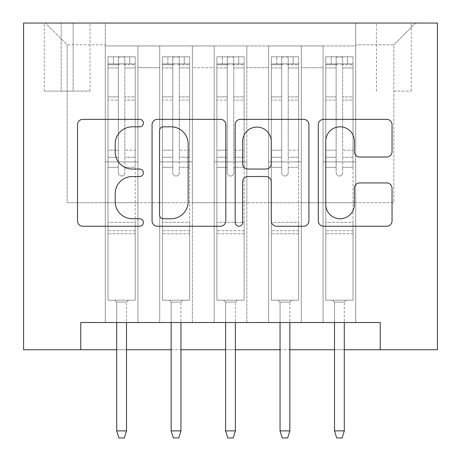 <?xml version="1.0" encoding="UTF-8"?>
<svg xmlns="http://www.w3.org/2000/svg" width="461" height="461" viewBox="0 0 461 461"><rect width="100%" height="100%" fill="white"/><g stroke="black" fill="none" stroke-linecap="round" stroke-linejoin="round"><path stroke-width="0.35" stroke-dasharray="2.31 1.73" d="M143.383 123.081A3.74 3.74 0 0 0 139.643 119.341L82.859 119.341A5.342 5.342 0 0 0 77.511 124.683L77.511 220.882A5.342 5.342 0 0 0 82.859 226.23L139.643 226.23A3.74 3.74 0 0 0 143.383 222.49A3.74 3.74 0 0 0 139.643 218.745L132.295 218.745A17.103 17.103 0 0 1 115.192 201.647L115.192 193.626A17.103 17.103 0 0 1 132.295 176.523L139.643 176.523A3.74 3.74 0 0 0 143.383 172.783A3.74 3.74 0 0 0 139.643 169.043L132.295 169.043A17.103 17.103 0 0 1 115.192 151.94L115.192 143.924A17.103 17.103 0 0 1 132.295 126.821L139.643 126.821A3.74 3.74 0 0 0 143.383 123.081M393.844 23.05L411.27 23.05L393.844 23.05M393.844 91.111L411.27 91.111L393.844 91.111M355.731 322.521L355.731 45.921L105.269 45.921L105.269 322.521L137.937 322.521L105.269 322.521L137.937 322.521L105.269 322.521L105.269 45.921L137.937 45.921L137.937 322.521L137.937 45.921L137.937 202.731L159.719 202.731L137.937 202.731L137.937 45.921L105.269 45.921L355.731 45.921L355.731 322.521L323.063 322.521L323.063 45.921L268.613 45.921L268.613 322.521L268.613 45.921L301.281 45.921L301.281 322.521L301.281 45.921L301.281 202.731L301.281 45.921L323.063 45.921L323.063 322.521L355.731 322.521L323.063 322.521L355.731 322.521L355.731 44.832L355.731 202.731L393.844 202.731L393.844 44.832L355.731 44.832L393.844 44.832L393.844 202.731L355.731 202.731L355.731 161.892L355.731 322.521M268.613 322.521L301.281 322.521L268.613 322.521L301.281 322.521L268.613 322.521L268.613 161.892L268.613 202.731L246.837 202.731L246.837 67.698L246.837 202.731L268.613 202.731L268.613 67.698L268.613 202.731L323.063 202.731L301.281 202.731L301.281 161.892L301.281 202.731L268.613 202.731L268.613 161.892L301.281 161.892L301.281 322.521L301.281 161.892L268.613 161.892L268.613 322.521M246.837 322.521L246.837 45.921L214.163 45.921L214.163 322.521L214.163 45.921L246.837 45.921L246.837 322.521L214.163 322.521L246.837 322.521L214.163 322.521L246.837 322.521L246.837 161.892L246.837 322.521M192.387 322.521L192.387 45.921L159.719 45.921L159.719 322.521L159.719 45.921L192.387 45.921L192.387 322.521L159.719 322.521L192.387 322.521L159.719 322.521L192.387 322.521L192.387 161.892L192.387 322.521M323.063 67.698L323.063 202.731L323.063 45.921L323.063 67.698L301.281 67.698L323.063 67.698M192.387 67.698L192.387 202.731L192.387 45.921L192.387 67.698L214.163 67.698L214.163 202.731L192.387 202.731L214.163 202.731L214.163 45.921L192.387 45.921L214.163 45.921L214.163 67.698L192.387 67.698M80.767 349.743L80.767 322.521L80.767 349.743L80.767 322.521L380.233 322.521L80.767 322.521L380.233 322.521L380.233 349.743L23.592 349.743L23.592 23.05L437.408 23.05L437.408 349.743L380.233 349.743L380.233 322.521L380.233 349.743M61.163 23.05L44.285 23.05L61.163 23.05L61.163 91.111L44.285 91.111L73.143 91.111L61.163 91.111L61.163 23.05M73.143 23.05L90.022 23.05L73.143 23.05L73.143 91.111L90.022 91.111L73.143 91.111L73.143 23.05M355.731 23.05L105.269 23.05L415.626 23.05L355.731 23.05L355.731 45.921L355.731 23.05M105.269 23.05L45.374 23.05L105.269 23.05L105.269 202.731L67.156 202.731L67.156 44.832L105.269 44.832L67.156 44.832L45.374 23.05L67.156 44.832L67.156 202.731L105.269 202.731L105.269 23.05M159.719 67.698L159.719 202.731L159.719 45.921L137.937 45.921L159.719 45.921L159.719 67.698L137.937 67.698L159.719 67.698M268.613 45.921L246.837 45.921L246.837 67.698L246.837 45.921L268.613 45.921L268.613 67.698L268.613 45.921M116.702 349.743L126.504 349.743M171.152 349.743L180.954 349.743M225.602 349.743L235.398 349.743M280.046 349.743L289.848 349.743M334.496 349.743L344.298 349.743M214.163 202.731L246.837 202.731L214.163 202.731L214.163 161.892L214.163 202.731M159.719 202.731L192.387 202.731L192.387 161.892L192.387 202.731L159.719 202.731L159.719 161.892L192.387 161.892L159.719 161.892L159.719 322.521L159.719 202.731M105.269 202.731L137.937 202.731L137.937 161.892L137.937 322.521L137.937 161.892L137.937 202.731L105.269 202.731L105.269 161.892L137.937 161.892L105.269 161.892L105.269 322.521L105.269 202.731M323.063 202.731L355.731 202.731L323.063 202.731L323.063 161.892L323.063 202.731M105.269 161.892L137.937 161.892L105.269 161.892M159.719 161.892L192.387 161.892L159.719 161.892M214.163 161.892L246.837 161.892L214.163 161.892L214.163 322.521L214.163 161.892L246.837 161.892L214.163 161.892M268.613 161.892L301.281 161.892L268.613 161.892M323.063 161.892L355.731 161.892L323.063 161.892L323.063 322.521L323.063 161.892L355.731 161.892L323.063 161.892M415.626 23.05L393.844 44.832L415.626 23.05M225.821 220.882L225.821 124.683A5.342 5.342 0 0 0 220.479 119.341L157.414 119.341A5.342 5.342 0 0 0 152.067 124.683L152.067 220.882A5.342 5.342 0 0 0 157.414 226.23L220.479 226.23A5.342 5.342 0 0 0 225.821 220.882M163.292 126.821A3.74 3.74 0 0 0 159.552 130.561L159.552 215.005A3.74 3.74 0 0 0 163.292 218.745L171.043 218.745A17.103 17.103 0 0 0 188.146 201.647L188.146 143.924A17.103 17.103 0 0 0 171.043 126.821L163.292 126.821M240.521 119.341L303.586 119.341A5.342 5.342 0 0 1 308.933 124.683L308.933 220.882A5.342 5.342 0 0 1 303.586 226.23L276.594 226.23A5.342 5.342 0 0 1 271.252 220.882L271.252 181.87A5.342 5.342 0 0 0 265.905 176.523L248.001 176.523A5.342 5.342 0 0 0 242.659 181.87L242.659 222.49A3.74 3.74 0 0 1 238.919 226.23A3.74 3.74 0 0 1 235.179 222.49L235.179 124.683A5.342 5.342 0 0 1 240.521 119.341M271.252 141.383A14.297 14.297 0 0 0 256.956 127.086A14.297 14.297 0 0 0 242.659 141.383L242.659 163.701A5.342 5.342 0 0 0 248.001 169.043L265.905 169.043A5.342 5.342 0 0 0 271.252 163.701L271.252 141.383M359.701 157.017L386.693 157.017A5.342 5.342 0 0 0 392.04 151.675L392.04 124.683A5.342 5.342 0 0 0 386.693 119.341L323.628 119.341A5.342 5.342 0 0 0 318.286 124.683L318.286 220.882A5.342 5.342 0 0 0 323.628 226.23L386.693 226.23A5.342 5.342 0 0 0 392.04 220.882L392.04 188.284A5.342 5.342 0 0 0 386.693 182.936L359.701 182.936A5.342 5.342 0 0 0 354.359 188.284L354.359 204.448A14.297 14.297 0 0 1 340.062 218.745A14.297 14.297 0 0 1 325.766 204.448L325.766 141.118A14.297 14.297 0 0 1 340.062 126.821A14.297 14.297 0 0 1 354.359 141.118L354.359 151.675A5.342 5.342 0 0 0 359.701 157.017M118.333 172.783A3.267 3.267 0 0 0 121.6 176.05A3.267 3.267 0 0 1 118.333 172.783L118.333 167.326L118.333 172.783A3.267 3.267 0 0 0 121.6 176.05A3.267 3.267 0 0 0 124.868 172.783A3.267 3.267 0 0 1 121.6 176.05A3.267 3.267 0 0 0 124.868 172.783L124.868 167.326L124.868 172.783A3.267 3.267 0 0 1 121.6 176.05A3.267 3.267 0 0 1 118.333 172.783L118.333 157.253L118.333 172.783M107.989 56.812L107.989 300.192L107.989 222.335L107.989 300.192L114.795 300.192L107.989 300.192L114.795 300.192L107.989 300.192L107.989 167.326L107.989 222.335L135.217 222.335L135.217 300.192L114.795 300.192L128.406 300.192L114.795 300.192L128.406 300.192L126.504 302.099L116.702 302.099L126.504 302.099L116.702 302.099L114.795 300.192L116.702 302.099L114.795 300.192L116.702 302.099L126.504 302.099L128.406 300.192L126.504 302.099L128.406 300.192L135.217 300.192L128.406 300.192L135.217 300.192L135.217 233.767L107.989 233.767L135.217 233.767L135.217 222.335L107.989 222.335L107.989 167.326L118.333 167.326L118.333 150.177L118.333 167.326L107.989 167.326L118.333 167.326L107.989 167.326L107.989 150.177L107.989 167.326L107.989 157.253L118.333 157.253L118.333 96.896L118.333 157.253L107.989 157.253L107.989 96.896L118.333 96.896L118.333 64.759L118.333 96.896L107.989 96.896L107.989 64.759L118.333 64.759L118.333 57.481L118.333 64.759L107.989 64.759L107.989 56.812L107.989 150.177L118.333 150.177L118.333 65.318C117.872 63.422 125.323 63.416 124.868 65.318L124.868 57.481C122.695 56.588 120.517 56.588 118.333 57.481C120.511 56.588 122.689 56.588 124.868 57.481L124.868 65.318C125.334 63.422 117.883 63.416 118.333 65.318L118.333 150.177L107.989 150.177L107.989 100.077L118.333 100.077L107.989 100.077L107.989 67.934L118.333 67.934L107.989 67.934L107.989 63.889L135.217 63.889L135.217 300.192L135.217 167.326L124.868 167.326L124.868 157.253L124.868 167.326L135.217 167.326L124.868 167.326L135.217 167.326L135.217 150.177L124.868 150.177L135.217 150.177L135.217 100.077L124.868 100.077L135.217 100.077L135.217 67.934L124.868 67.934L135.217 67.934L135.217 56.812L135.217 157.253L124.868 157.253L124.868 64.759L124.868 157.253L135.217 157.253L135.217 96.896L124.868 96.896L135.217 96.896L135.217 64.759L124.868 64.759L135.217 64.759L135.217 56.812L107.989 56.812L135.079 56.807L108.128 56.807L129.772 56.807L129.772 63.889L113.435 63.889L113.435 56.807L113.435 63.889L135.079 63.889L107.989 63.889L107.989 56.812M126.504 322.521L126.504 430.874L126.504 302.099L126.504 430.874L116.702 430.874L116.702 302.099L116.702 430.874L126.504 430.874L124.326 437.95L118.88 437.95L124.326 437.95L126.504 430.874L124.326 437.95L118.88 437.95L116.702 430.874L116.702 322.521M118.88 437.95L116.702 430.874L118.88 437.95M135.217 56.812L135.217 63.889L129.772 63.889L129.772 56.807L135.217 56.812M126.504 430.874L116.702 430.874M172.783 172.783A3.267 3.267 0 0 0 176.05 176.05A3.267 3.267 0 0 1 172.783 172.783L172.783 167.326L172.783 172.783A3.267 3.267 0 0 0 176.05 176.05A3.267 3.267 0 0 0 179.317 172.783A3.267 3.267 0 0 1 176.05 176.05A3.267 3.267 0 0 0 179.317 172.783L179.317 167.326L179.317 172.783A3.267 3.267 0 0 1 176.05 176.05A3.267 3.267 0 0 1 172.783 172.783L172.783 157.253L172.783 172.783M162.439 56.812L162.439 300.192L162.439 222.335L162.439 300.192L169.245 300.192L162.439 300.192L169.245 300.192L162.439 300.192L162.439 167.326L162.439 222.335L189.661 222.335L189.661 300.192L169.245 300.192L182.856 300.192L169.245 300.192L182.856 300.192L180.954 302.099L171.152 302.099L180.954 302.099L171.152 302.099L169.245 300.192L171.152 302.099L169.245 300.192L171.152 302.099L180.954 302.099L182.856 300.192L180.954 302.099L182.856 300.192L189.661 300.192L182.856 300.192L189.661 300.192L189.661 233.767L162.439 233.767L189.661 233.767L189.661 222.335L162.439 222.335L162.439 167.326L172.783 167.326L172.783 150.177L172.783 167.326L162.439 167.326L172.783 167.326L162.439 167.326L162.439 150.177L162.439 167.326L162.439 157.253L172.783 157.253L172.783 96.896L172.783 157.253L162.439 157.253L162.439 96.896L172.783 96.896L172.783 64.759L172.783 96.896L162.439 96.896L162.439 64.759L172.783 64.759L172.783 57.481L172.783 64.759L162.439 64.759L162.439 56.812L162.439 150.177L172.783 150.177L172.783 65.318C172.322 63.422 179.773 63.416 179.317 65.318L179.317 57.481C177.145 56.588 174.967 56.588 172.783 57.481C174.961 56.588 177.139 56.588 179.317 57.481L179.317 65.318C179.778 63.422 172.333 63.416 172.783 65.318L172.783 150.177L162.439 150.177L162.439 100.077L172.783 100.077L162.439 100.077L162.439 67.934L172.783 67.934L162.439 67.934L162.439 63.889L189.661 63.889L189.661 300.192L189.661 167.326L179.317 167.326L179.317 157.253L179.317 167.326L189.661 167.326L179.317 167.326L189.661 167.326L189.661 150.177L179.317 150.177L189.661 150.177L189.661 100.077L179.317 100.077L189.661 100.077L189.661 67.934L179.317 67.934L189.661 67.934L189.661 56.812L189.661 157.253L179.317 157.253L179.317 64.759L179.317 157.253L189.661 157.253L189.661 96.896L179.317 96.896L189.661 96.896L189.661 64.759L179.317 64.759L189.661 64.759L189.661 56.812L162.439 56.812L189.529 56.807L162.577 56.807L184.221 56.807L184.221 63.889L167.885 63.889L167.885 56.807L167.885 63.889L189.529 63.889L162.439 63.889L162.439 56.812M180.954 322.521L180.954 430.874L180.954 302.099L180.954 430.874L171.152 430.874L171.152 302.099L171.152 430.874L180.954 430.874L178.776 437.95L173.33 437.95L178.776 437.95L180.954 430.874L178.776 437.95L173.33 437.95L171.152 430.874L171.152 322.521M173.33 437.95L171.152 430.874L173.33 437.95M227.233 172.783A3.267 3.267 0 0 0 230.5 176.05A3.267 3.267 0 0 1 227.233 172.783L227.233 167.326L227.233 172.783A3.267 3.267 0 0 0 230.5 176.05A3.267 3.267 0 0 0 233.767 172.783A3.267 3.267 0 0 1 230.5 176.05A3.267 3.267 0 0 0 233.767 172.783L233.767 167.326L233.767 172.783A3.267 3.267 0 0 1 230.5 176.05A3.267 3.267 0 0 1 227.233 172.783L227.233 157.253L227.233 172.783M216.889 56.812L216.889 300.192L216.889 222.335L216.889 300.192L223.694 300.192L216.889 300.192L223.694 300.192L216.889 300.192L216.889 167.326L216.889 222.335L244.111 222.335L244.111 300.192L223.694 300.192L237.306 300.192L223.694 300.192L237.306 300.192L235.398 302.099L225.602 302.099L235.398 302.099L225.602 302.099L223.694 300.192L225.602 302.099L223.694 300.192L225.602 302.099L235.398 302.099L237.306 300.192L235.398 302.099L237.306 300.192L244.111 300.192L237.306 300.192L244.111 300.192L244.111 233.767L216.889 233.767L244.111 233.767L244.111 222.335L216.889 222.335L216.889 167.326L227.233 167.326L227.233 150.177L227.233 167.326L216.889 167.326L227.233 167.326L216.889 167.326L216.889 150.177L216.889 167.326L216.889 157.253L227.233 157.253L227.233 96.896L227.233 157.253L216.889 157.253L216.889 96.896L227.233 96.896L227.233 64.759L227.233 96.896L216.889 96.896L216.889 64.759L227.233 64.759L227.233 57.481L227.233 64.759L216.889 64.759L216.889 56.812L216.889 150.177L227.233 150.177L227.233 65.318C226.772 63.422 234.217 63.416 233.767 65.318L233.767 57.481C231.589 56.588 229.417 56.588 227.233 57.481C229.411 56.588 231.583 56.588 233.767 57.481L233.767 65.318C234.228 63.422 226.783 63.416 227.233 65.318L227.233 150.177L216.889 150.177L216.889 100.077L227.233 100.077L216.889 100.077L216.889 67.934L227.233 67.934L216.889 67.934L216.889 63.889L244.111 63.889L244.111 300.192L244.111 167.326L233.767 167.326L233.767 157.253L233.767 167.326L244.111 167.326L233.767 167.326L244.111 167.326L244.111 150.177L233.767 150.177L244.111 150.177L244.111 100.077L233.767 100.077L244.111 100.077L244.111 67.934L233.767 67.934L244.111 67.934L244.111 56.812L244.111 157.253L233.767 157.253L233.767 64.759L233.767 157.253L244.111 157.253L244.111 96.896L233.767 96.896L244.111 96.896L244.111 64.759L233.767 64.759L244.111 64.759L244.111 56.812L216.889 56.812L243.978 56.807L217.022 56.807L238.665 56.807L238.665 63.889L222.335 63.889L222.335 56.807L222.335 63.889L243.978 63.889L216.889 63.889L216.889 56.812M235.398 322.521L235.398 430.874L235.398 302.099L235.398 430.874L225.602 430.874L225.602 302.099L225.602 430.874L235.398 430.874L233.22 437.95L227.78 437.95L233.22 437.95L235.398 430.874L233.22 437.95L227.78 437.95L225.602 430.874L225.602 322.521M227.78 437.95L225.602 430.874L227.78 437.95M281.683 172.783A3.267 3.267 0 0 0 284.95 176.05A3.267 3.267 0 0 1 281.683 172.783L281.683 167.326L281.683 172.783A3.267 3.267 0 0 0 284.95 176.05A3.267 3.267 0 0 0 288.217 172.783A3.267 3.267 0 0 1 284.95 176.05A3.267 3.267 0 0 0 288.217 172.783L288.217 167.326L288.217 172.783A3.267 3.267 0 0 1 284.95 176.05A3.267 3.267 0 0 1 281.683 172.783L281.683 157.253L281.683 172.783M271.339 56.812L271.339 300.192L271.339 222.335L271.339 300.192L278.144 300.192L271.339 300.192L278.144 300.192L271.339 300.192L271.339 167.326L271.339 222.335L298.561 222.335L298.561 300.192L278.144 300.192L291.755 300.192L278.144 300.192L291.755 300.192L289.848 302.099L280.046 302.099L289.848 302.099L280.046 302.099L278.144 300.192L280.046 302.099L278.144 300.192L280.046 302.099L289.848 302.099L291.755 300.192L289.848 302.099L291.755 300.192L298.561 300.192L291.755 300.192L298.561 300.192L298.561 233.767L271.339 233.767L298.561 233.767L298.561 222.335L271.339 222.335L271.339 167.326L281.683 167.326L281.683 150.177L281.683 167.326L271.339 167.326L281.683 167.326L271.339 167.326L271.339 150.177L271.339 167.326L271.339 157.253L281.683 157.253L281.683 96.896L281.683 157.253L271.339 157.253L271.339 96.896L281.683 96.896L281.683 64.759L281.683 96.896L271.339 96.896L271.339 64.759L281.683 64.759L281.683 57.481L281.683 64.759L271.339 64.759L271.339 56.812L271.339 150.177L281.683 150.177L281.683 65.318C281.222 63.422 288.667 63.416 288.217 65.318L288.217 57.481C286.039 56.588 283.861 56.588 281.683 57.481C283.855 56.588 286.033 56.588 288.217 57.481L288.217 65.318C288.678 63.422 281.227 63.416 281.683 65.318L281.683 150.177L271.339 150.177L271.339 100.077L281.683 100.077L271.339 100.077L271.339 67.934L281.683 67.934L271.339 67.934L271.339 63.889L298.561 63.889L298.561 300.192L298.561 167.326L288.217 167.326L288.217 157.253L288.217 167.326L298.561 167.326L288.217 167.326L298.561 167.326L298.561 150.177L288.217 150.177L298.561 150.177L298.561 100.077L288.217 100.077L298.561 100.077L298.561 67.934L288.217 67.934L298.561 67.934L298.561 56.812L298.561 157.253L288.217 157.253L288.217 64.759L288.217 157.253L298.561 157.253L298.561 96.896L288.217 96.896L298.561 96.896L298.561 64.759L288.217 64.759L298.561 64.759L298.561 56.812L271.339 56.812L298.423 56.807L271.471 56.807L293.115 56.807L293.115 63.889L276.779 63.889L276.779 56.807L276.779 63.889L298.423 63.889L271.339 63.889L271.339 56.812M289.848 322.521L289.848 430.874L289.848 302.099L289.848 430.874L280.046 430.874L280.046 302.099L280.046 430.874L289.848 430.874L287.67 437.95L282.224 437.95L287.67 437.95L289.848 430.874L287.67 437.95L282.224 437.95L280.046 430.874L280.046 322.521M282.224 437.95L280.046 430.874L282.224 437.95M336.132 172.783A3.267 3.267 0 0 0 339.4 176.05A3.267 3.267 0 0 1 336.132 172.783L336.132 167.326L336.132 172.783A3.267 3.267 0 0 0 339.4 176.05A3.267 3.267 0 0 0 342.667 172.783A3.267 3.267 0 0 1 339.4 176.05A3.267 3.267 0 0 0 342.667 172.783L342.667 167.326L342.667 172.783A3.267 3.267 0 0 1 339.4 176.05A3.267 3.267 0 0 1 336.132 172.783L336.132 157.253L336.132 172.783M325.783 56.812L325.783 300.192L325.783 222.335L325.783 300.192L332.594 300.192L325.783 300.192L332.594 300.192L325.783 300.192L325.783 167.326L325.783 222.335L353.011 222.335L353.011 300.192L332.594 300.192L346.205 300.192L332.594 300.192L346.205 300.192L344.298 302.099L334.496 302.099L344.298 302.099L334.496 302.099L332.594 300.192L334.496 302.099L332.594 300.192L334.496 302.099L344.298 302.099L346.205 300.192L344.298 302.099L346.205 300.192L353.011 300.192L346.205 300.192L353.011 300.192L353.011 233.767L325.783 233.767L353.011 233.767L353.011 222.335L325.783 222.335L325.783 167.326L336.132 167.326L336.132 150.177L336.132 167.326L325.783 167.326L336.132 167.326L325.783 167.326L325.783 150.177L325.783 167.326L325.783 157.253L336.132 157.253L336.132 96.896L336.132 157.253L325.783 157.253L325.783 96.896L336.132 96.896L336.132 64.759L336.132 96.896L325.783 96.896L325.783 64.759L336.132 64.759L336.132 57.481L336.132 64.759L325.783 64.759L325.783 56.812L325.783 150.177L336.132 150.177L336.132 65.318C335.666 63.422 343.117 63.416 342.667 65.318L342.667 57.481C340.489 56.588 338.311 56.588 336.132 57.481C338.305 56.588 340.483 56.588 342.667 57.481L342.667 65.318C343.128 63.422 335.677 63.416 336.132 65.318L336.132 150.177L325.783 150.177L325.783 100.077L336.132 100.077L325.783 100.077L325.783 67.934L336.132 67.934L325.783 67.934L325.783 63.889L353.011 63.889L353.011 300.192L353.011 167.326L342.667 167.326L342.667 157.253L342.667 167.326L353.011 167.326L342.667 167.326L353.011 167.326L353.011 150.177L342.667 150.177L353.011 150.177L353.011 100.077L342.667 100.077L353.011 100.077L353.011 67.934L342.667 67.934L353.011 67.934L353.011 56.812L353.011 157.253L342.667 157.253L342.667 64.759L342.667 157.253L353.011 157.253L353.011 96.896L342.667 96.896L353.011 96.896L353.011 64.759L342.667 64.759L353.011 64.759L353.011 56.812L325.783 56.812L352.872 56.807L325.921 56.807L347.565 56.807L347.565 63.889L331.228 63.889L331.228 56.807L331.228 63.889L352.872 63.889L325.783 63.889L325.783 56.812M344.298 322.521L344.298 430.874L344.298 302.099L344.298 430.874L334.496 430.874L334.496 302.099L334.496 430.874L344.298 430.874L342.12 437.95L336.674 437.95L342.12 437.95L344.298 430.874L342.12 437.95L336.674 437.95L334.496 430.874L334.496 322.521M336.674 437.95L334.496 430.874L336.674 437.95M189.661 56.812L189.661 63.889L184.221 63.889L184.221 56.807L189.661 56.812M180.954 430.874L171.152 430.874M244.111 56.812L244.111 63.889L238.665 63.889L238.665 56.807L244.111 56.812M235.398 430.874L225.602 430.874M298.561 56.812L298.561 63.889L293.115 63.889L293.115 56.807L298.561 56.812M289.848 430.874L280.046 430.874M353.011 56.812L353.011 63.889L347.565 63.889L347.565 56.807L353.011 56.812M344.298 430.874L334.496 430.874M268.613 67.698L246.837 67.698L268.613 67.698M135.217 230.696L107.989 230.696L135.217 230.696M189.661 230.696L162.439 230.696L189.661 230.696M244.111 230.696L216.889 230.696L244.111 230.696M298.561 230.696L271.339 230.696L298.561 230.696M353.011 230.696L325.783 230.696L353.011 230.696M376.424 91.111L376.424 23.05M44.285 91.111L44.285 23.05M90.022 91.111L90.022 23.05M411.27 91.111L411.27 23.05"/><path stroke-width="0.69" d="M143.383 123.081A3.74 3.74 0 0 0 139.643 119.341L82.859 119.341A5.342 5.342 0 0 0 77.511 124.683L77.511 220.882A5.342 5.342 0 0 0 82.859 226.23L139.643 226.23A3.74 3.74 0 0 0 143.383 222.49A3.74 3.74 0 0 0 139.643 218.745L132.295 218.745A17.103 17.103 0 0 1 115.192 201.647L115.192 193.626A17.103 17.103 0 0 1 132.295 176.523L139.643 176.523A3.74 3.74 0 0 0 143.383 172.783A3.74 3.74 0 0 0 139.643 169.043L132.295 169.043A17.103 17.103 0 0 1 115.192 151.94L115.192 143.924A17.103 17.103 0 0 1 132.295 126.821L139.643 126.821A3.74 3.74 0 0 0 143.383 123.081M386.693 157.017A5.342 5.342 0 0 0 392.04 151.675L392.04 124.683A5.342 5.342 0 0 0 386.693 119.341L323.628 119.341A5.342 5.342 0 0 0 318.286 124.683L318.286 220.882A5.342 5.342 0 0 0 323.628 226.23L386.693 226.23A5.342 5.342 0 0 0 392.04 220.882L392.04 188.284A5.342 5.342 0 0 0 386.693 182.936L359.701 182.936A5.342 5.342 0 0 0 354.359 188.284L354.359 204.448A14.297 14.297 0 0 1 340.062 218.745A14.297 14.297 0 0 1 325.766 204.448L325.766 141.118A14.297 14.297 0 0 1 340.062 126.821A14.297 14.297 0 0 1 354.359 141.118L354.359 151.675A5.342 5.342 0 0 0 359.701 157.017L386.693 157.017M80.767 349.743L80.767 322.521L380.233 322.521L380.233 349.743L437.408 349.743L437.408 23.05L23.592 23.05L23.592 349.743L116.702 349.743M225.821 124.683A5.342 5.342 0 0 0 220.479 119.341L157.414 119.341A5.342 5.342 0 0 0 152.067 124.683L152.067 220.882A5.342 5.342 0 0 0 157.414 226.23L220.479 226.23A5.342 5.342 0 0 0 225.821 220.882L225.821 124.683M240.521 119.341L303.586 119.341A5.342 5.342 0 0 1 308.933 124.683L308.933 220.882A5.342 5.342 0 0 1 303.586 226.23L276.594 226.23A5.342 5.342 0 0 1 271.252 220.882L271.252 181.87A5.342 5.342 0 0 0 265.905 176.523L248.001 176.523A5.342 5.342 0 0 0 242.659 181.87L242.659 222.49A3.74 3.74 0 0 1 238.919 226.23A3.74 3.74 0 0 1 235.179 222.49L235.179 124.683A5.342 5.342 0 0 1 240.521 119.341M126.504 349.743L171.152 349.743M180.954 349.743L225.602 349.743M235.398 349.743L280.046 349.743M289.848 349.743L334.496 349.743M344.298 349.743L380.233 349.743M163.292 126.821A3.74 3.74 0 0 0 159.552 130.561L159.552 215.005A3.74 3.74 0 0 0 163.292 218.745L171.043 218.745A17.103 17.103 0 0 0 188.146 201.647L188.146 143.924A17.103 17.103 0 0 0 171.043 126.821L163.292 126.821M271.252 141.383A14.297 14.297 0 0 0 256.956 127.086A14.297 14.297 0 0 0 242.659 141.383L242.659 163.701A5.342 5.342 0 0 0 248.001 169.043L265.905 169.043A5.342 5.342 0 0 0 271.252 163.701L271.252 141.383M116.702 430.874L118.88 437.95L124.326 437.95L126.504 430.874L116.702 430.874L116.702 322.521M126.504 430.874L126.504 322.521M171.152 430.874L173.33 437.95L178.776 437.95L180.954 430.874L171.152 430.874L171.152 322.521M180.954 430.874L180.954 322.521M225.602 430.874L227.78 437.95L233.22 437.95L235.398 430.874L225.602 430.874L225.602 322.521M235.398 430.874L235.398 322.521M280.046 430.874L282.224 437.95L287.67 437.95L289.848 430.874L280.046 430.874L280.046 322.521M289.848 430.874L289.848 322.521M334.496 430.874L336.674 437.95L342.12 437.95L344.298 430.874L334.496 430.874L334.496 322.521M344.298 430.874L344.298 322.521"/></g></svg>
